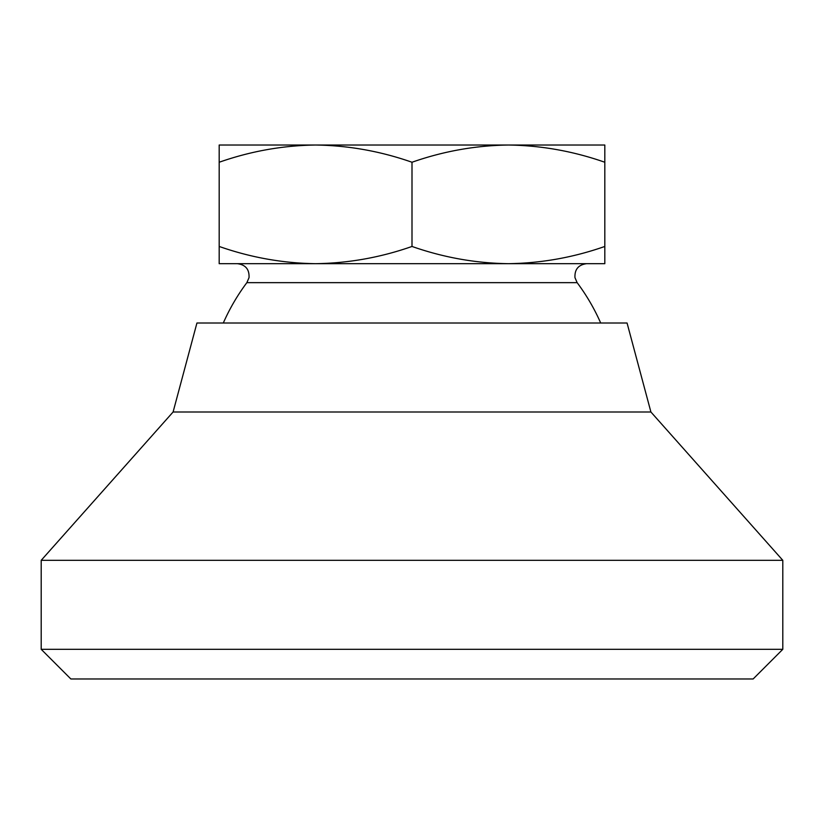 <?xml version="1.0" encoding="UTF-8"?>
<svg xmlns="http://www.w3.org/2000/svg" width="824" height="824" viewBox="0 0 824 824"><rect width="100%" height="100%" fill="white"/><g stroke="black" fill="none" stroke-linecap="round" stroke-linejoin="round"><path stroke-width="1.24" d="M219.184 145.024L219.184 162.246C250.589 151.225 282.725 145.488 315.592 145.024L219.184 145.024M600.696 323.008A206.165 206.165 0 0 0 577.14 282.653L574.967 277.637C574.555 269.386 578.448 264.731 586.647 263.68L237.353 263.68C245.552 264.731 249.445 269.386 249.033 277.637L246.86 282.653A206.165 206.165 0 0 0 223.304 323.008M604.816 246.458L604.816 263.68L508.408 263.68C541.275 263.216 573.411 257.479 604.816 246.458L604.816 162.246C573.339 151.214 541.203 145.477 508.408 145.024C475.541 145.488 443.405 151.225 412 162.246C380.523 151.214 348.387 145.477 315.592 145.024L604.816 145.024L604.816 162.246M219.184 246.458C250.661 257.49 282.797 263.227 315.592 263.68L219.184 263.68L219.184 162.246M782.8 649.312L753.136 678.976L70.864 678.976L41.2 649.312L41.2 560.32L782.8 560.32L782.8 649.312L41.2 649.312M173.092 412L196.936 323.008L627.064 323.008L650.909 412L173.092 412L41.2 560.32M315.592 263.68C348.459 263.216 380.595 257.479 412 246.458C443.477 257.49 475.613 263.227 508.408 263.68M412 246.458L412 162.246M577.14 282.653L246.86 282.653M650.909 412L782.8 560.32"/></g></svg>
